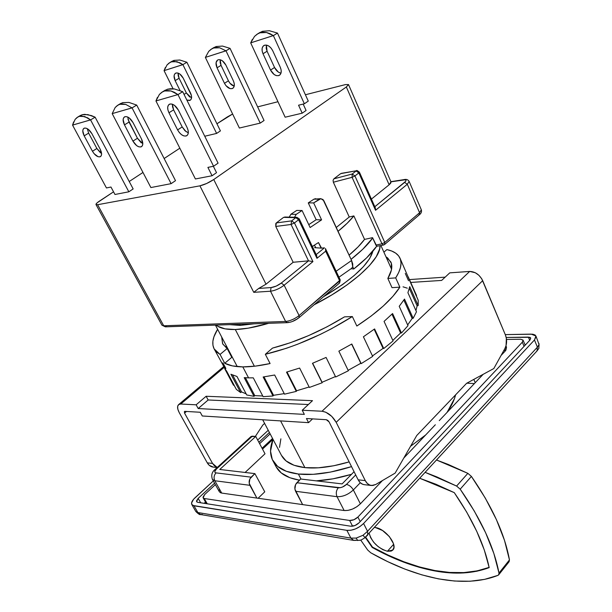 <?xml version="1.0" encoding="UTF-8"?>
<svg xmlns="http://www.w3.org/2000/svg" width="612" height="612" viewBox="0 0 612 612"><rect width="100%" height="100%" fill="white"/><g stroke="black" fill="none" stroke-linecap="round" stroke-linejoin="round"><path stroke-width="0.92" d="M447.074 412.389C451.411 406.154 454.249 400.309 455.588 394.847L454.418 398.71L447.074 412.389M435.339 424.759L403.821 458.013L435.339 424.759M316.274 480.864C327.007 480.298 338.75 478.117 351.495 474.323L333.012 478.829L316.282 480.864M410.56 446.27L425.669 434.964L410.56 446.27M298.365 474.025L301.005 479.058L298.365 474.025L313.245 474.323L330.404 472.104L351.525 466.627C330.786 473.145 313.061 475.616 298.365 474.025C285.246 472.372 276.716 467.866 272.776 460.522C269.731 454.525 269.808 447.471 273.021 439.362L270.535 451.182L272.302 459.558L277.588 466.39L286.347 471.309L298.365 474.025M439.041 412.174L429.884 421.752L439.049 412.159M262.693 419.771L281.482 455.404C285.062 462.121 292.873 466.191 304.898 467.629C317.238 468.884 331.995 466.971 349.154 461.899L333.639 465.778L318.271 467.82L304.898 467.629L280.579 420.895L304.898 467.629L294.051 465.273L286.087 460.935L281.459 455.359M235.291 329.508L254.378 366.236L235.291 329.508L248.25 328.162L268.66 323.312C255.655 327.16 244.532 329.225 235.291 329.508C226.18 329.715 219.807 328.246 216.174 325.102L217.818 326.303L225.04 328.858L235.291 329.508M380.029 245.779C380.848 259.167 352.78 285.192 314.094 304.791L331.842 294.9L346.874 285.031L359.604 275.086L369.503 265.524L376.227 256.749L379.601 249.122L380.029 245.779M240.271 325.416L254.049 323.809L240.271 325.416L239.69 324.299L240.271 325.416L229.676 324.643L240.271 325.416M323.549 296.705C352.711 279.332 369.166 264.147 372.915 251.15L369.617 258.647L363.375 266.717L354.241 275.492L342.552 284.595L323.549 296.705M538.935 343.386L538.889 348.335L537.038 350.921L365.004 537.543M535.928 335.996L534.467 339.974L536.074 336.646L535.148 335.032L532.777 334.206L505.252 334.603L531.155 334.121L535.928 335.996L539.073 344.556L538.812 348.305L539.073 344.556L537.397 347.157L537.053 350.906L536.472 351.365M537.038 350.921L537.397 347.157L367.544 531.293L367.72 535.049L367.544 531.293L363.008 535.293L356.153 538.093L357.714 540.549L356.153 538.093L350.883 538.109L353.744 540.396M365.05 537.604L363.008 535.293L365.05 537.604M355.488 540.197L353.767 540.404L350.883 538.109L197.844 512.527L200.621 514.547L195.794 511.464L197.844 512.527L193.981 505.795L346.874 530.344L350.883 538.109L197.844 512.527L193.981 505.795L191.816 504.54C191.043 502.827 192.076 500.608 194.914 497.885L213.297 480.925L193.591 499.231L191.556 503.026L192.046 504.862L192.849 505.458L346.874 530.344L350.883 538.109L356.153 538.093L363.008 535.293L367.544 531.293L363.582 523.497L534.467 339.974L537.397 347.157L539.073 344.556M202.289 514.401L200.606 514.539L353.767 540.404L359.825 540.319C361.065 539.669 359.313 541.375 365.066 537.627L367.705 535.056M537.397 347.157L367.544 531.293L363.582 523.497C358.349 528.424 352.78 530.703 346.874 530.344L350.883 530.26L355.48 528.929L359.948 526.549L363.582 523.497L534.467 339.974L537.397 347.157M268.232 430.274L257.667 440.02L268.232 430.274M198.166 498.375L196.498 500.953L196.75 501.863L197.722 502.322L350.745 526.221L355.037 525.509L359.068 522.809L529.992 340.035L530.673 337.923L529.839 337.296L506.193 337.457L528.363 337.097L530.726 338.038L529.992 340.035L359.068 522.809C356.459 525.257 353.69 526.397 350.745 526.221L197.722 502.322L196.628 501.695L198.166 498.375L214.575 483.205L198.166 498.375L200.682 502.789L198.166 498.375M269.402 432.5L258.861 442.254L269.402 432.5M205.525 502.069L204.171 503.332L205.525 502.069M529.694 340.349L528.363 337.097L529.694 340.349M525.823 344.495L524.882 344.502L525.823 344.495M212.448 479.41L214.812 480.741L221.705 493.073L220.527 492.752L219.348 491.727L221.705 493.073L302.626 504.602L294.9 489.164L295.588 484.536L300.63 479.012L342.116 483.908L354.073 471.691L342.116 483.908L300.63 479.012L296.843 482.738L340.257 487.703L342.49 487.03L346.453 484.421L355.694 474.935L346.453 484.421C349.245 485.033 351.548 486.877 353.346 489.937C351.548 486.877 349.245 485.033 346.453 484.421C343.883 486.754 341.167 487.879 338.314 487.802C336.149 490.472 335.728 493.433 337.044 496.692C342.766 496.89 348.205 494.641 353.346 489.937L360.284 482.746L353.346 489.937L360.376 503.829L382.423 480.573L360.376 503.829L353.346 489.937C348.205 494.641 342.766 496.89 337.044 496.692C335.728 493.433 336.149 490.472 338.314 487.802L296.843 482.738C294.693 485.301 294.273 488.147 295.581 491.283L337.044 496.692L344.143 510.523C349.873 510.783 355.281 508.549 360.376 503.829L356.834 506.759L352.497 509.069L348.037 510.385L344.143 510.523L337.044 496.692L295.581 491.283L302.626 504.602L344.143 510.523L256.856 498.076L249.887 485.316C248.594 482.317 249.015 479.601 251.142 477.161L216.059 472.885C214.238 472.426 214.353 471.156 216.396 469.075L215.141 469.373L216.396 469.075L252.343 436.165L251.065 436.509L215.141 469.373C211.874 472.005 210.987 475.363 212.479 479.456L214.812 480.741C213.534 477.842 213.948 475.226 216.059 472.885C213.948 475.226 213.534 477.842 214.812 480.741L249.887 485.316L214.812 480.741L221.705 493.073L256.856 498.076L249.214 483.289L249.895 478.875L254.89 473.619L264.759 491.826L258.111 498.26L264.759 491.826L254.89 473.619L219.769 469.473L255.755 436.44L252.343 436.165L216.396 469.075L214.758 471.592L215.049 472.464L216.059 472.885L251.142 477.161L254.89 473.619L219.769 469.473L255.755 436.44L251.004 436.57M270.144 433.908L259.61 443.669L270.144 433.908M215.378 484.643L204.653 494.572L203 497.143L203.268 498.053L204.247 498.505L203.13 497.87L204.653 494.572L215.378 484.643M207.261 503.814L204.247 498.505L349.636 520.46L352.589 526.198L349.636 520.46L353.897 519.741L357.898 517.063C355.312 519.481 352.558 520.613 349.636 520.46L204.247 498.505L207.261 503.814M360.208 521.585L357.898 517.063L522.342 342.185L524.063 346.369L522.342 342.185L523.046 340.073L520.758 339.239L523.092 340.165L522.342 342.185L357.898 517.063L360.208 521.585M520.758 339.239L506.514 339.446L520.758 339.239M504.946 351.357L506.514 347.203L505.902 350.163L504.946 351.357L504.257 349.712L504.946 351.357L501.09 355.419L504.946 351.357M473.803 379.394L475.241 382.676L483.182 374.307L439.271 420.62L475.241 382.676L473.803 379.394M474.384 383.586L466.834 383.173L474.384 383.586M265.011 453.783L255.755 436.44L265.011 453.783L245.098 472.464L265.011 453.783M219.195 491.375L219.371 489.225M262.058 448.252L272.554 438.467L262.058 448.252M505.841 346.331L506.461 347.08M262.51 449.101L272.998 439.324L262.51 449.101M276.058 466.688L281.222 472.915L289.927 477.75L299.467 480.16C287.594 478.163 279.799 473.688 276.081 466.727L272.776 460.522M279.5 447.395L280.877 438.835M274.719 463.468L276.081 466.727M383.831 531.4L389.201 536.395L383.831 531.4M387.411 551.267C378.086 548.237 372.019 542.293 369.197 533.442L370.658 537.703L373.748 542.324L378.009 546.516L382.798 549.653L387.411 551.267L393.638 544.29L387.411 551.267L391.152 551.098L392.506 550.333L393.921 547.587L393.432 543.578L389.339 536.556L382.561 530.528L375.454 527.567C385.277 528.561 398.221 545.33 392.835 550.027L387.411 551.267M374.682 527.475L375.454 527.567L374.682 527.475M434.818 570.545C455.129 574.308 473.237 573.26 489.133 567.385L477.184 570.874L463.842 572.587L449.652 572.449L434.818 570.545C414.401 566.658 393.631 558.855 372.509 547.128L372.211 547.449L372.509 547.128L388.207 555.145L403.928 561.785L419.518 566.957L434.818 570.545M489.179 567.615C473.214 573.605 454.991 574.691 434.528 570.889C414.11 566.995 393.332 559.184 372.211 547.449L365.303 537.413L372.211 547.449L387.909 555.474L403.629 562.122L419.228 567.301L434.528 570.889L449.361 572.801L463.544 572.939L476.886 571.233L489.179 567.615C484.23 544.298 472.594 519.305 454.272 492.637L466.704 512.122L476.771 531.392L484.299 550.02L489.179 567.615M419.886 478.324L454.272 492.637L435.874 484.222L419.886 478.324M365.624 537.122L372.509 547.128L365.624 537.122M370.75 552.774L367.705 550.043L370.75 552.774L387.756 561.671L404.815 569.068L421.775 574.844L438.429 578.875L454.601 581.04L470.062 581.239L484.605 579.365L497.977 575.349L498.887 574.5L498.994 573.077L498.658 574.867L497.977 575.349C463.842 588.996 415.739 578.409 370.75 552.774M509.085 561.74L509.459 559.911L498.994 573.077L493.861 553.5L485.591 532.662L474.292 511.043L460.193 489.172L471.408 476.419L467.851 473.344L456.598 486.058L460.193 489.172L456.598 486.058L436.861 476.916L425.309 472.426L456.598 486.058L467.851 473.344L436.67 460.071L448.191 464.424L467.851 473.344L471.408 476.419L460.193 489.172C481.078 519.175 494.014 547.143 498.994 573.077L509.459 559.911C504.701 534.008 492.017 506.178 471.408 476.419L485.316 498.13L496.416 519.626L504.502 540.381L509.459 559.911L509.108 561.709L498.719 574.79M360.72 540.082L367.705 550.043L360.72 540.082M383.533 245.03L384.573 244.517L383.533 245.03L381.972 243.79L375.898 245.091L372.54 237.655L376.816 246.261L383.487 245.037L381.972 243.79L384.757 242.451L384.596 244.502L384.757 242.451L419.58 212.739L419.358 214.774L418.723 215.042M176.011 73.012C178.65 72.629 181.06 74.35 183.225 78.168L179.798 73.998L177.794 73.019L176.011 73.012L174.711 73.983L174.091 75.773L175.147 80.639C173.586 77.089 173.716 74.618 175.537 73.218L176.011 73.012M264.613 45.196C267.765 44.699 270.481 46.558 272.753 50.781L271.139 48.18L269.02 46.198L266.725 45.15L264.613 45.196L262.999 46.321L262.135 48.34L262.15 50.957L263.022 53.764C261.469 49.893 261.775 47.139 263.948 45.487L264.613 45.196M234.044 86.116L229.959 83.232L228.421 80.807L221.047 65.354L220.159 62.707L220.182 59.731L218.247 59.754C221.131 59.318 223.678 61.108 225.897 65.117L222.324 60.749L220.182 59.731L221.047 65.354L217.046 67.817C215.493 64.122 215.707 61.514 217.688 59.991L216.067 62.692L217.046 67.817L221.047 65.354L228.421 80.807L224.466 83.309L217.046 67.817L224.466 83.309L228.421 80.807C229.913 83.706 231.841 85.489 234.205 86.154M84.448 128.107C87.019 127.854 89.513 129.729 91.93 133.737L88.243 129.308L86.208 128.206L84.448 128.107L83.247 129.033L82.773 130.83L84.173 135.849C82.375 132.146 82.322 129.629 84.005 128.29L84.448 128.107M169.929 104.04C173.035 103.68 175.866 105.738 178.421 110.191L174.382 105.287L172.026 104.094L169.929 104.04L168.415 105.111L167.703 107.154L167.895 109.839L168.966 112.769C167.145 108.714 167.252 105.899 169.294 104.3L169.929 104.04M125.062 116.67C127.877 116.372 130.524 118.33 133.011 122.553L129.163 117.894L126.975 116.754L125.062 116.67L123.708 117.672L123.127 119.577L124.473 124.879C122.66 121.008 122.683 118.345 124.527 116.892L125.062 116.67M167.038 64.941L169.111 63.021L171.513 61.82L174.168 61.368L179.92 62.784L182.843 64.62L164.077 70.64L173.081 88.778L164.07 70.678L167.038 64.941L169.937 62.508L173.907 60.404L171.513 61.82L176.998 61.69L182.889 64.642L186.882 62.256L179.806 60.022L173.907 60.404L179.806 60.022L186.882 62.256L220.419 130.899L216.617 133.424L182.889 64.642L186.882 62.256L220.419 130.899L216.617 133.424L204.745 136.239L216.617 133.424L182.889 64.642L164.077 70.64L165.347 67.504M252.366 39.329L250.69 42.894L285.146 117.206L302.198 113.174L298.557 105.203L302.198 113.174L285.146 117.206L250.69 42.894L254.5 36.422L257.759 33.798L262.441 31.304L259.978 32.811L266.511 32.505L273.373 35.618L277.473 33.086L269.395 30.738L262.441 31.304L269.395 30.738L277.473 33.086L308.272 101.095L304.371 103.78L273.373 35.618L277.473 33.086L308.272 101.095L304.371 103.78L298.557 105.203L304.371 103.78L273.373 35.618L269.938 33.637L266.511 32.505L263.16 32.229L259.978 32.811L257.063 34.226L254.5 36.422M205.38 57.429L208.738 51.347L211.821 48.815L216.105 46.535L213.68 47.996L219.647 47.782L225.996 50.819L230.043 48.356L222.5 46.068L216.105 46.535L222.5 46.068L230.043 48.356L264.055 120.495L260.207 123.111L225.996 50.819L230.043 48.356L264.055 120.495L260.207 123.111L239.376 128.038L205.38 57.429L208.738 51.347L211.041 49.297L213.68 47.996L216.572 47.484L219.647 47.782L225.95 50.796L205.387 57.39L225.996 50.819L260.207 123.111L239.376 128.038L205.38 57.429M75.146 119.348L77.074 117.473L79.346 116.356L81.909 116.035L87.593 117.818L90.538 119.883L72.553 125.123L106.45 187.953L110.963 187.035L106.45 187.953L72.553 125.123L75.146 119.348L77.854 116.984L82.077 114.742L79.346 116.356L84.686 116.525L90.576 119.906L95.128 117.19L87.883 114.628L82.077 114.742L84.754 114.345L91.364 115.569L95.128 117.19L133.156 188.932L128.841 191.801L90.576 119.906L95.128 117.19L133.156 188.932L128.841 191.801L114.972 194.478L110.963 187.035L114.972 194.478L128.841 191.801L90.576 119.906L72.56 125.085L73.631 121.91M157.422 97.354L155.953 100.98L195.404 178.964L212.073 175.751L207.896 167.397L212.073 175.751L195.404 178.964L155.953 100.98L159.388 94.432L162.471 91.869L167.451 89.222L164.613 90.959L171.039 90.989L177.962 94.608L182.697 91.685L174.366 88.947L167.451 89.222L170.679 88.709L174.366 88.947L182.697 91.685L218.071 163.152L213.58 166.242L177.962 94.608L182.697 91.685L218.071 163.152L213.58 166.242L207.896 167.397L213.58 166.242L177.962 94.608L174.474 92.351L171.039 90.989L167.719 90.515L164.613 90.959L161.805 92.274L159.388 94.432M112.195 113.648L115.171 107.505L118.07 105.042L122.63 102.625L119.845 104.292L125.69 104.4L132.062 107.896L136.706 105.08L128.956 102.434L122.63 102.625L128.956 102.434L136.706 105.08L175.506 180.662L171.115 183.654L132.062 107.896L136.706 105.08L175.506 180.662L171.115 183.654L150.881 187.555L112.195 113.648L115.171 107.505L117.328 105.501L119.845 104.292L122.66 103.918L125.69 104.4L132.016 107.873L112.203 113.61L132.062 107.896L171.115 183.654L150.881 187.555L112.195 113.648M352.198 174.015L354.945 175.95L358.862 172.905L356.123 170.977L352.198 174.015L333.877 178.834L340.677 173.632L356.674 170.717C356.375 170.06 357.286 170.541 359.397 172.156L358.862 172.905L356.123 170.977L352.198 174.015L354.945 175.95L352.091 177.327L352.198 174.015L333.877 178.834L333.081 180.318L333.341 182.223L352.091 177.327L352.198 174.015M166.38 326.471L165.416 326.839L161.905 325.156L165.439 326.839L287.395 322.669L285.605 321.453L287.365 322.669M384.619 244.479L419.342 214.789L419.58 212.739L421.324 209.778L419.58 212.739L384.757 242.451L354.945 175.95L384.757 242.451L381.972 243.79L375.898 245.091L376.831 246.269M299.077 317.636L299.1 315.57C294.67 318.997 290.172 320.963 285.605 321.453L163.718 325.775L97.622 204.714L95.992 204.553C95.793 203.926 96.964 202.763 99.488 201.073L113.541 191.824L97.216 202.748L96.061 204.033L96.199 204.722L97.622 204.714L199.917 185.834L253.758 292.329L270.512 291.22L271.078 287.571L258.7 288.436L253.781 292.299L258.7 288.436L271.078 287.571L270.512 291.22L285.605 321.453C290.172 320.963 294.67 318.997 299.1 315.57L284.144 285.215C279.615 288.604 275.071 290.601 270.512 291.22C275.071 290.601 279.615 288.604 284.144 285.215L281.291 283.065C277.886 285.597 274.482 287.097 271.078 287.571L276.196 286.102L281.291 283.065L284.144 285.215L312.939 261.615L294.456 222.952L291.067 224.466L291.626 220.878L294.456 222.952L298.595 219.739L295.764 217.673L291.626 220.878L294.456 222.952L291.067 224.466L291.626 220.878L276.326 222.921L275.775 226.463L291.067 224.466L308.517 260.85L312.939 261.615L308.517 260.85L281.291 283.065L308.517 260.85L293.156 262.273L275.775 226.463L291.067 224.466L308.517 260.85L293.156 262.273L266.021 284.19L258.7 288.436L266.021 284.19L213.741 179.53C208.914 182.69 204.309 184.793 199.917 185.834L253.758 292.329L270.512 291.22L285.605 321.453L163.718 325.775L97.622 204.714L199.917 185.834L206.665 183.485L213.741 179.53L346.338 86.981L213.741 179.53L266.021 284.19L293.156 262.273L275.775 226.463L275.775 223.579L276.326 222.921L291.626 220.878L295.764 217.673L296.988 217.337L283.586 217.359L276.326 222.921L283.586 217.359L295.764 217.673L298.595 219.739L294.456 222.952L312.939 261.615L284.144 285.215L299.1 315.57L299.077 317.636M288.359 322.256L287.395 322.669C291.457 322.241 295.344 320.566 299.061 317.651L297.478 318.623M127.701 117.03L129.04 122.063L124.473 124.879L129.04 122.063L137.44 138.251L132.926 141.104L124.473 124.879L132.926 141.104L137.44 138.251L142.81 143.751M141.502 138.955C143.246 142.703 143.231 145.281 141.456 146.696C138.595 147.599 135.757 145.733 132.926 141.104L136.721 145.679L138.886 146.834L140.798 146.964L142.168 146.038L142.787 144.195L141.502 138.955L133.011 122.553L141.502 138.955M155.961 100.942L177.916 94.585L155.961 100.942M186.147 131.741L182.192 126.944L173.617 109.846L172.561 106.924L172.377 104.208L173.617 109.846L168.966 112.769L173.617 109.846L182.192 126.944L177.595 129.905L168.966 112.769L177.595 129.905L182.192 126.944L184.931 130.708L188.305 132.888M187.088 127.525C188.833 131.442 188.725 134.173 186.782 135.719C183.608 136.774 180.548 134.831 177.595 129.905L179.354 132.605L181.565 134.716L183.891 135.925L185.987 136.04L187.532 135.045L188.282 133.079L188.129 130.44L187.088 127.525L178.421 110.191L187.088 127.525M100.49 152.847L96.88 148.502L88.648 133.133L87.271 128.665L88.648 133.133L84.173 135.849L88.648 133.133L96.88 148.502L92.45 151.248L84.173 135.849L92.45 151.248L96.88 148.502L101.584 153.558M100.238 149.297C101.975 152.893 102.028 155.341 100.414 156.641C97.821 157.414 95.166 155.616 92.45 151.248L94.095 153.689L98.096 156.726L99.855 156.863L101.087 155.999L101.592 154.262L100.238 149.297L91.93 133.737L100.238 149.297M233.34 80.761C234.84 84.349 234.641 86.881 232.736 88.358C229.768 89.39 227.006 87.707 224.466 83.309L226.012 85.734L230.104 88.633L232.047 88.656L233.509 87.677L234.266 85.833L234.212 83.4L233.34 80.761L225.897 65.117L233.34 80.761M250.706 42.855L273.327 35.595L250.706 42.855M280.472 73.05L278.208 71.994L274.543 67.496L267.069 51.224L266.205 48.425L266.388 45.089L267.069 51.224L263.022 53.764L267.069 51.224L274.543 67.496L270.542 70.074L263.022 53.764L270.542 70.074L274.543 67.496C276.173 70.724 278.322 72.606 280.992 73.142M280.296 67.274C281.788 71.007 281.497 73.685 279.416 75.291C276.142 76.485 273.182 74.74 270.542 70.074L274.222 74.58L276.486 75.643L278.598 75.651L280.227 74.595L281.122 72.637L281.153 70.066L280.296 67.274L272.753 50.781L280.296 67.274M189.72 97.048L186.354 92.955L179.087 78.244L178.191 75.727L178.084 73.103L179.087 78.244L175.147 80.639L179.087 78.244L186.354 92.955L184.036 94.393L186.354 92.955L191.548 97.989M180.05 90.53L175.147 80.639L180.05 90.53M190.554 93.047C192.061 96.497 191.939 98.899 190.187 100.269L186.859 100.1L189.598 100.513L190.921 99.603L191.564 97.866L191.441 95.564L183.225 78.168L190.554 93.047M391.014 181.948L348.511 84.563L345.482 84.586L305.403 94.753L345.482 84.586L348.519 84.578L346.338 86.981L389.133 184.793L390.946 181.833L403.538 179.859C406.429 179.576 406.796 180.425 404.639 182.399L407.309 184.258L419.58 212.739L407.309 184.258L375.554 210.291L358.862 172.905L354.945 175.95L352.091 177.327L381.972 243.79L352.091 177.327L333.341 182.223L349.238 217L333.341 182.223L333.081 180.318L333.877 178.834L340.677 173.632L356.674 170.717L341.297 173.364M227.473 116.854L232.621 114.008L216.939 123.785L227.473 116.854M390.892 181.672L404.073 179.607C406.345 179.01 408.028 179.614 409.13 181.42L407.309 184.258L409.13 181.412L421.324 209.778C421.875 211.737 421.232 213.397 419.381 214.751M383.961 244.762L383.51 245.037M296.285 319.418L293.454 320.895M338.979 283.218L339.584 282.996L340.249 279.959L339.492 279.73M299.1 317.613L339.584 282.996L339.691 280.923L299.1 315.57L340.249 279.959L325.446 248.541L325.668 251.172L339.691 280.923L325.668 251.172L316.955 258.318L298.595 219.739L316.955 258.318L325.668 251.172L325.446 248.541M179.836 148.196L164.138 158.523L179.836 148.196M142.978 172.454L129.224 181.504L142.978 172.454M127.977 119.302L137.44 138.251L141.219 142.818M216.526 172.653L213.358 166.288L216.526 172.653L212.073 175.751L216.526 172.653M306.084 110.474L303.17 104.071L306.084 110.474L302.198 113.174L306.084 110.474M277.963 101.722L257.637 106.878L277.963 101.722M375.378 207.988L359.397 172.156L358.862 172.905L375.554 210.291L375.378 207.988L375.554 210.291L407.309 184.258L404.639 182.399L374.819 206.734L405.787 181.221L406.016 180.265L405.159 179.79L390.961 181.833M324.452 247.837L321.537 248.143L324.452 247.837L316.22 254.561L324.452 247.837M298.832 218.675L299.23 218.836L298.595 219.739L299.23 218.836L296.866 217.329L284.656 217.023M348.511 84.563L346.338 86.981L389.133 184.793L371.415 199.099L389.133 184.793L390.793 183.057L391.007 181.94M372.54 237.655L364.553 239.399L353.858 215.914L349.238 217L336.271 227.473L349.238 217L353.858 215.914C350.156 220.634 344.893 225.767 338.053 231.313L347.241 223.196L353.858 215.914L364.553 239.399L358.104 246.873L349.092 255.135C355.809 249.505 360.965 244.257 364.553 239.399L372.54 237.655M313.206 246.085L312.472 246.682L313.206 246.085M321.537 248.143L314.614 247.676L315.44 247.172L314.614 247.676L321.116 248.112L318.485 242.559L312.357 246.437L318.485 242.559L321.537 248.143M317.031 257.139L316.955 258.318L317.031 257.139M316.901 256.122L299.23 218.836M321.591 219.869L316.167 219.723L308.264 202.886L313.658 202.916L321.591 219.869L316.167 219.723L308.754 224.65L316.167 219.723L308.264 202.886L313.658 202.916L320.895 198.663L323.84 200.667L351.579 260.498L352.726 263.94L352.734 266.71L353.782 268.974L351.066 268.729L353.782 268.974C364.285 260.735 371.935 253.146 376.717 246.2L366.626 257.866L353.782 268.974L352.734 266.71L351.579 260.498L336.141 271.238L351.579 260.498L323.021 199.512L320.619 198.686L313.987 199.145L319.403 199.145L313.658 202.916L321.591 219.869L310.116 227.519L302.068 210.513L296.736 210.429L290.922 214.238L296.231 214.345L302.068 210.513L296.736 210.429L290.922 214.238L289.239 217.138L290.922 214.238L296.231 214.345L302.068 210.513L310.116 227.519L321.591 219.869M294.533 217.275L296.231 214.345L294.533 217.275M314.522 245.236L315.716 247.753L314.522 245.236M320.887 198.663L313.987 199.145L308.264 202.886L313.987 199.145L315.654 198.671M351.701 268.286L352.734 266.71L351.701 268.286L338.956 277.205M372.7 237.999C368.057 244.517 360.835 251.639 351.051 259.358L362.709 249.298L372.7 238.007M408.281 276.953L418.203 300.285L418.195 305.541L417.116 305.885L409.352 288.497L417.116 305.885L415.938 310.613L417.116 305.885L418.195 305.541L409.742 286.615L407.913 292.697L416.466 311.783L413.169 318.301L412.151 318.492L403.851 300.094L412.151 318.492L407.668 324.949L412.151 318.492L413.169 318.301L404.509 299.084L399.215 306.306L407.99 325.653L401.48 332.997L400.6 333.012L391.971 314.163L400.6 333.012L392.827 340.394L400.6 333.012L401.48 332.997L392.583 313.551L384.053 321.399L393.08 340.93L383.739 348.534L383.074 348.366L374.154 329.271L383.074 348.366L372.456 355.939L383.074 348.366L383.739 348.534L374.59 328.942L363.406 336.791L372.677 356.406L361.195 363.627L351.64 344.105L360.812 363.283L348.144 370.329L360.812 363.283L361.195 363.627L351.808 344.005L338.857 351.166L348.358 370.773L335.674 376.984L326.081 357.431L312.464 363.291L322.149 382.775L309.366 387.45L299.62 368.057L286.508 372.119L296.307 391.389L284.511 394.159L274.673 375.011L263.152 376.984L272.998 395.979L263.114 396.675L253.276 377.834L248.564 377.872L242.803 366.894L255.456 366.114L270.083 363.543L265.333 354.287L272.516 348.098C296.675 341.802 320.673 331.39 344.518 316.855L352.351 316.557L331.39 328.805L320.283 334.42L297.654 344.219L286.5 348.251L265.333 354.287L272.516 348.098L290.142 342.804L308.632 335.59L327.076 326.793L344.518 316.855L352.351 316.557L356.834 326.035L371.109 316.067L383.265 306.038L392.935 296.292L399.866 287.166L392.017 287.655L387.84 278.445L391.405 270.045L391.305 263.16L387.717 258.012L385.981 256.818L390.869 262.012C392.774 266.266 391.764 271.743 387.84 278.445L395.689 277.894L387.84 278.445L392.017 287.655L399.866 287.166L395.689 277.894L398.695 272.493L400.47 267.536L401.028 263.091L400.393 259.182L398.596 255.862L395.704 253.146L391.779 251.058L386.891 249.597L383.892 252.175L386.891 249.597C393.623 251.035 397.991 253.903 400.011 258.21C402.245 263.237 400.806 269.8 395.689 277.894L399.866 287.166C392.032 299.375 377.688 312.334 356.834 326.035L352.351 316.557C323.526 334.642 294.517 347.218 265.333 354.287L270.083 363.543C259.679 365.846 250.591 366.963 242.803 366.894L248.564 377.872L253.276 377.834L263.114 396.675L272.998 395.979L263.152 376.984L274.673 375.011L284.511 394.159L296.307 391.389L286.508 372.119L299.62 368.057L309.366 387.45L322.149 382.775L312.464 363.291L326.081 357.431L335.674 376.984L348.358 370.773L338.857 351.166L351.808 344.005L361.195 363.627L372.677 356.406L363.406 336.791L374.59 328.942L383.739 348.534L393.08 340.93L384.053 321.399L392.583 313.551L401.48 332.997L407.99 325.653L399.215 306.306L404.509 299.084L413.169 318.301L416.466 311.783L407.913 292.697L409.742 286.615L418.195 305.541L418.203 300.285L400.026 258.249M409.336 279.332L416.558 295.542L409.336 279.332M241.564 391.932L246.162 393.876L241.564 391.932L232.614 375.041L241.564 391.932L240.631 392.567L241.564 391.932M322.096 382.263L335.46 376.548L322.096 382.263L312.633 363.222L322.096 382.263M296.575 390.77L309.137 386.991L296.575 390.77L287.02 371.974L296.575 390.77L296.307 391.389L296.575 390.77M273.549 395.298L284.243 393.631L273.549 395.298L264.002 376.877L273.549 395.298L272.998 395.979L273.549 395.298M254.791 395.627L262.762 395.995L254.791 395.627L245.397 377.734L254.791 395.627L254.018 396.316L254.791 395.627M262.823 425.026L255.349 436.41L262.823 425.026L264.606 423.397L262.823 425.026M196.138 404.807L206.137 396.262L208.164 399.98L198.196 408.541L196.138 404.807L180.762 404.019L224.023 367.491L180.762 404.019L196.138 404.807L198.196 408.541L304.348 414.385L302.229 410.231L304.348 414.385L198.196 408.541L208.164 399.98L206.137 396.262L312.495 400.676L302.229 410.231L312.495 400.676L206.137 396.262L196.138 404.807M213.366 467.124L209.227 465.296L207.277 462.848L212.555 463.445L184.549 413.108L212.555 463.445L214.514 465.908L217.237 467.461L212.555 463.445L207.277 462.848L179.316 412.786C177.266 408.892 177.036 406.161 178.627 404.601L180.762 404.019L178.643 404.586L177.633 406.46L177.87 409.344L179.316 412.786L207.277 462.848C208.761 465.388 210.78 466.811 213.328 467.124L217.122 467.56M441.65 280.418L410.728 282.446L441.65 280.418L449.766 272.86L441.65 280.418M308.356 404.524L208.164 399.98L308.356 404.524M322.027 411.241C327.695 412.167 332.415 415.862 336.187 422.334L482.692 280.671C479.64 274.727 475.302 271.644 469.687 271.43L322.027 411.241L302.229 410.231L322.027 411.241L325.806 412.228L331.742 416.351L336.187 422.334L482.692 280.671L505.405 334.955L506.361 338.314L506.07 345.528L504.854 348.626L493.823 368.539L504.854 348.626C506.973 344.296 507.149 339.737 505.405 334.955L481.721 278.758L478.898 275.293L475.302 272.738L469.687 271.43L322.027 411.241M364.446 484.689L362.763 484.306L360.17 482.631L358.15 479.816L329.088 421.905L358.15 479.816L365.272 480.619L336.187 422.334L365.272 480.619L367.292 483.449L369.893 485.14L372.785 485.507L375.661 484.536L395.13 473.122L416.749 435.507L466.642 383.28L493.823 368.539L466.642 383.28L416.749 435.507L395.13 473.122L375.661 484.536L371.53 485.515C368.898 485.201 366.81 483.564 365.272 480.619L358.15 479.816C359.688 482.746 361.769 484.367 364.4 484.689L371.209 485.477M244.203 377.642L254.018 396.316L244.203 377.642L248.564 377.872L244.203 377.642M246.743 394.969L236.966 376.472L230.915 374.246L240.631 392.567L230.915 374.246L236.966 376.472L246.743 394.969L254.018 396.316L246.743 394.969M214.123 348.871C211.553 343.684 212.716 337.151 217.612 329.271L213.948 336.753L212.877 341.236L212.938 345.313L214.139 348.901L216.51 351.961L220.052 354.432L224.734 363.26L232.476 365.907L242.803 366.894C235.069 366.787 229.049 365.578 224.734 363.26L231.787 357.324L224.734 363.26L220.052 354.432L227.151 348.519L231.787 357.324L227.151 348.519L222.745 344.013L221.659 336.96L222.623 343.776L227.151 348.519L220.052 354.432L214.123 348.871L236.354 389.408L226.708 371.255L223.946 367.276M233.501 385.254L234.006 384.979L233.501 385.254L224.818 368.914L233.501 385.254M225.889 368.447L222.883 362.786M405.282 273.419L408.533 280.724M416.168 295.711L416.558 295.542L416.168 295.711M312.548 418.883L308.563 422.655L202.289 415.984L200.246 412.266L202.289 415.984L308.563 422.655L306.459 418.524L308.563 422.655L312.548 418.883M184.549 413.108L186.484 411.455L184.549 413.108L184.411 411.478L184.847 411.356L184.419 411.471L184.549 413.108M445.154 277.144L409.451 279.585L445.154 277.144M449.766 272.86L469.687 271.43L449.766 272.86M407.309 288.183L403.033 286.829M236.354 389.408L240.631 392.567L236.354 389.408M226.126 346.002L226.073 347.792M329.088 421.905L327.825 420.383L326.272 419.694L306.459 418.524L326.272 419.694L329.088 421.905M200.246 412.266L184.847 411.356L200.246 412.266M391.565 269.219L380.924 245.588M200.499 514.524C200.032 515.074 198.464 514.057 195.794 511.464L191.831 504.556M203.146 497.893L206.435 503.684M523.092 340.165L525.165 345.191M212.479 479.456L219.356 491.742M505.971 345.902L506.514 347.203M237.265 366.611L215.432 325.125M172.377 61.062L169.945 62.508M260.284 32.26L257.767 33.79M214.299 47.323L211.821 48.807M80.623 115.347L77.854 116.976M165.378 90.094L162.471 91.869M120.908 103.336L118.07 105.042M165.362 326.839L161.92 325.179L96.008 204.576M339.622 282.958L340.249 279.959M178.627 404.601L223.587 366.68"/></g></svg>
